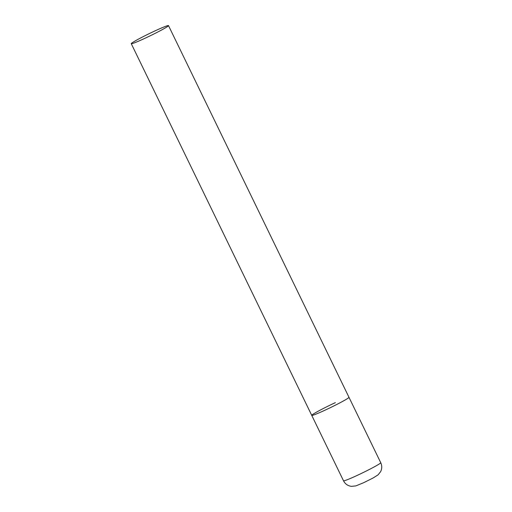 <?xml version="1.0" encoding="UTF-8"?>
<svg xmlns="http://www.w3.org/2000/svg" width="512" height="512" viewBox="0 0 512 512"><rect width="100%" height="100%" fill="white"/><g stroke="black" fill="none" stroke-linecap="round" stroke-linejoin="round"><path stroke-width="0.77" d="M168.493 25.6A20.691 1.19 -25.9 0 0 152.147 32.23A20.691 1.19 -25.9 0 0 131.936 42.957A20.691 1.19 -25.9 0 0 131.258 43.68A20.691 1.19 -25.9 0 0 147.603 37.05A20.691 1.19 -25.9 0 0 167.814 26.317A20.691 1.19 -25.9 0 0 168.493 25.6L380.742 462.714A20.691 1.19 154.1 0 1 357.114 475.443A20.691 1.19 154.1 0 1 343.507 480.787L311.744 415.373A20.691 1.19 -25.9 0 0 328.09 408.742A20.691 1.19 -25.9 0 0 348.294 398.016A20.691 1.19 -25.9 0 0 348.973 397.293A20.691 1.19 154.1 0 1 325.35 410.029A20.691 1.19 154.1 0 1 311.744 415.373A20.691 1.19 154.1 0 1 335.366 402.637M380.742 462.714C382.112 465.715 382.074 468.698 380.621 471.667L378.08 474.842L373.133 477.971L363.699 482.682L355.853 485.907L351.424 486.355C347.834 485.862 345.197 484.006 343.507 480.787M311.744 415.373L131.258 43.68"/></g></svg>
